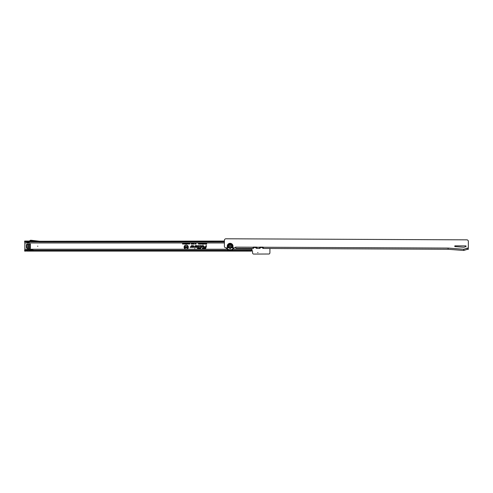 <?xml version="1.0" encoding="UTF-8"?>
<svg xmlns="http://www.w3.org/2000/svg" width="493" height="493" viewBox="0 0 493 493"><rect width="100%" height="100%" fill="white"/><g stroke="black" fill="none" stroke-linecap="round" stroke-linejoin="round"><path stroke-width="0.74" d="M37.875 246.204L37.499 246.204L37.875 246.204M258.012 252.57L257.629 252.57L258.012 252.57M194.901 248.737L194.519 248.737L194.901 248.737M188.092 247.153A1.886 1.886 0 0 0 186.206 245.267A1.886 1.886 0 0 0 184.32 247.153A1.886 1.886 0 0 0 186.206 249.039A1.886 1.886 0 0 0 188.092 247.153M188.141 247.153A1.935 1.935 0 0 0 186.206 245.218A1.935 1.935 0 0 0 184.271 247.153A1.935 1.935 0 0 0 186.206 249.094A1.935 1.935 0 0 0 188.141 247.153M227.211 249.218L186.742 249.218A2.132 2.132 0 0 0 186.206 245.027A2.132 2.132 0 0 0 185.67 249.218L24.841 249.218L24.65 250.358L30.695 249.68L34.356 250.358L251.467 250.358L251.96 250.333L251.966 249.205L251.966 250.66A0.567 0.567 0 0 1 252.533 251.227L252.533 252.699A1.51 1.51 0 0 0 253.408 254.074L269.16 254.012A1.51 1.51 0 0 0 269.917 252.699L269.917 248.49M186.483 249.218A2.077 2.077 0 0 0 188.283 247.153A2.077 2.077 0 0 0 186.206 245.076A2.077 2.077 0 0 0 184.129 247.153A2.077 2.077 0 0 0 185.935 249.218M199.172 246.241A0.407 0.407 0 0 0 198.765 245.834L198.315 245.982L199.012 246.309L198.556 248.022L197.57 248.176L198.513 248.176L198.414 248.54L199.634 248.176L198.71 248.022L199.16 246.346A0.407 0.407 0 0 0 199.172 246.241M199.221 246.241A0.456 0.456 0 0 0 198.765 245.779L198.254 246.032L198.962 246.297L198.513 247.973L197.502 248.225L198.445 248.225L198.352 248.589L199.671 248.225L198.778 247.973L199.209 246.358A0.456 0.456 0 0 0 199.221 246.241M199.369 246.241A0.604 0.604 0 0 0 198.765 245.637L198.204 245.637L198.063 246.18L198.827 246.254L198.402 247.825L197.459 247.825L197.317 248.373L198.26 248.373L198.161 248.737L199.782 248.373L199.93 247.825L198.969 247.825L199.351 246.395A0.604 0.604 0 0 0 199.369 246.241M198.223 248.682L199.745 248.324L199.862 247.88L198.901 247.88L199.301 246.383A0.555 0.555 0 0 0 198.765 245.687L198.124 246.13L198.87 246.272L198.439 247.88L197.496 247.88L197.379 248.324L198.322 248.324L198.161 248.737M200.663 245.982L200.318 248.54L201.058 246.346A0.407 0.407 0 0 0 200.663 245.834L200.041 245.982L200.873 246.241L200.25 248.589L201.107 246.358A0.456 0.456 0 0 0 200.663 245.779L199.973 246.032L200.663 246.032M201.273 246.241A0.604 0.604 0 0 0 200.663 245.637L199.93 245.637L199.782 246.18L200.725 246.241L200.059 248.737L200.626 248.737L201.249 246.395A0.604 0.604 0 0 0 201.273 246.241M200.583 248.682L201.199 246.383A0.555 0.555 0 0 0 200.663 245.687L199.967 245.687L199.85 246.13L200.774 246.241L200.127 248.682L200.626 248.737M203.122 245.982L203.141 247.147L203.517 246.346A0.407 0.407 0 0 0 203.122 245.834L201.976 245.834L201.625 247.147L202.093 245.982L203.122 245.982L203.079 247.196L203.566 246.358A0.456 0.456 0 0 0 203.122 245.779L201.939 245.779L201.563 247.196L202.136 246.032L203.122 246.032M203.726 246.241A0.604 0.604 0 0 0 203.122 245.637L201.828 245.637L201.372 247.344L201.933 247.344L202.247 246.18L203.122 246.18L202.888 247.344L203.449 247.344L203.708 246.395A0.604 0.604 0 0 0 203.726 246.241M203.412 247.295L203.658 246.383A0.555 0.555 0 0 0 203.122 245.687L201.865 245.687L201.434 247.295L201.896 247.295L202.204 246.13L203.122 246.13L202.956 247.295L203.449 247.344M24.65 241.89L26.16 241.816L24.65 241.816L24.841 242.963L186.077 242.95L186.508 243.487L186.077 244.041L185.651 243.493L185.978 242.963L188.794 242.963L189.127 243.487L188.696 244.041L188.271 243.493L188.597 242.963L189.651 242.963L189.953 243.505L189.54 244.041L189.183 243.684L189.787 243.505L189.17 243.345L189.454 242.963L191.691 242.963L191.259 244.146L191.42 242.963M24.841 242.963L24.841 249.218M224.401 242.963L206.666 242.963L206.666 244.208L205.914 244.208L206.444 243.973L205.988 243.708L206.444 242.963L206.61 244.158L205.963 244.158L206.493 244.023L206.037 243.524L206.61 243M205.852 242.963L205.852 244.208L205.371 244.208L204.878 242.963L205.526 243.462L205.63 242.963L206.493 243M204.878 242.963L204.176 244.226L203.837 243.85L204.244 243.185L203.837 242.963L204.552 242.963L204.176 244.171L203.886 243.85L204.336 243.135L203.886 243L204.503 243M203.591 242.963L203.455 244.226L203.098 243.579L203.319 242.963L203.837 242.944M202.869 242.963L203.079 243.357L202.58 243.388L203.067 243.505L202.962 244.195L202.401 244.195L202.802 243.801L202.358 243.394L203.319 242.963M202.58 242.963L201.964 244.226L201.619 243.85L202.031 243.185L201.619 242.963L202.34 242.963L201.964 244.171L201.668 243.85L202.124 243.135L201.668 243L202.29 243M200.947 242.963L201.212 243.419L200.577 243.314L201.181 243.856L200.793 244.226L200.38 243.782L200.928 243.77L200.355 243.32L201.619 242.944M200.01 242.963L200.318 243.585L199.825 244.226L199.394 243.788L199.831 243.986L200.096 243.585L199.838 243.166L199.382 243.413L199.671 242.963L200.589 242.963M199.043 242.963L199.357 243.585L198.858 244.226L198.432 243.788L198.864 243.986L199.135 243.585L198.876 243.166L198.414 243.413L198.71 242.963L199.671 242.963M198.71 242.963L195.98 242.963L195.98 244.177L195.481 243.597L194.981 244.177L194.981 242.963L195.259 243.4L195.351 242.963L195.703 243.388L195.98 242.963L195.931 244.127L195.481 243.345L195.031 244.127L195.031 243L195.21 243.906L195.394 243L195.752 243.906L195.931 243M194.125 242.963L193.829 244.164L193.934 242.963L194.981 242.944M193.576 242.963L193.361 244.146L193.311 242.963L193.934 242.963M192.948 242.963L192.732 244.146L192.683 242.963L193.311 242.963M192.319 242.963L192.104 244.146L192.048 242.963L192.683 242.963M188.036 242.963L188.203 244.029L187.778 243.271L187.346 244.029L187.346 242.963L187.519 243.585L187.858 242.963L188.036 243.622L188.172 243L188.172 243.998L187.778 243.141L187.383 243.998L187.383 243L187.488 243.819L187.833 243L188.067 243.869L188.067 243M187.075 242.963L187.248 244.029L186.736 244.01L187.075 242.963L187.211 243.998L186.588 243.708L187.112 243M185.417 242.963L185.59 244.029L185.054 243.332L184.887 244.029L184.887 242.963L185.417 243.659L185.553 243L185.553 243.998L185.023 243.203L184.918 243.998L184.918 243L185.448 243.795L185.448 243M184.08 242.963L184.758 242.963L184.758 244.029L184.092 244.029L184.585 243.844L184.123 243.604L184.585 243.148L184.08 242.963L184.727 243L184.727 243.998L184.129 243.998L184.622 243.881L184.154 243.567L184.622 243.117L184.117 243M183.821 242.963L183.994 244.029L183.464 243.332L183.291 244.029L183.291 242.963L183.821 243.659L183.963 243L183.963 243.998L183.427 243.203L183.328 243.998L183.328 243L183.858 243.795L183.858 243M182.786 242.963L183.23 244.029L182.515 244.029L182.786 242.963L183.193 243.998L182.546 243.998L182.817 243M196.109 246.555L195.45 247.344L196.849 247.344A0.857 0.857 0 0 0 197.705 246.488A0.857 0.857 0 0 0 196.849 245.637L195.197 245.637L194.895 246.753L194.137 246.802L193.989 247.344L194.84 247.344A0.604 0.604 0 0 0 195.425 246.894L195.616 246.18L196.849 246.18A0.308 0.308 0 0 1 197.163 246.488A0.308 0.308 0 0 1 196.849 246.802L196.109 246.555L195.45 247.344M192.295 246.555L191.635 247.344L193.034 247.344A0.857 0.857 0 0 0 193.891 246.488A0.857 0.857 0 0 0 193.034 245.637L191.383 245.637L191.081 246.753L190.323 246.802L190.175 247.344L191.025 247.344A0.604 0.604 0 0 0 191.604 246.894L191.795 246.18L193.034 246.18A0.308 0.308 0 0 1 193.348 246.488A0.308 0.308 0 0 1 193.034 246.802L192.295 246.555L191.635 247.344M205.914 247.93L206.53 245.637L205.969 245.637L205.655 246.802L203.973 246.802L203.825 247.344L205.507 247.344L205.39 247.788A0.542 0.542 0 0 1 204.866 248.189L202.401 248.189L202.259 248.737L204.866 248.737A1.091 1.091 0 0 0 205.914 247.93L206.53 245.637M27.374 244.01L26.351 244.602L26.351 247.806L27.374 248.392L30.43 248.392L30.43 244.01L27.374 244.01M29.407 241.065L26.357 241.065L27.885 241.872A0.567 0.567 0 0 0 28.514 241.81L30.091 240.504A1.134 1.134 0 0 1 30.93 240.251L39.767 241.25L224.407 241.065M246.482 250.358L246.482 251.116L34.288 251.116L30.695 250.45L25.963 251.116L25.963 250.358M27.109 251.116L34.288 251.116M25.963 251.116L24.65 251.116L24.65 250.358M251.467 250.358L251.467 251.116L246.482 251.116M31.497 241.065L30.603 241.065M27.842 241.847L28.458 241.847M29.685 241.816L30.572 241.089A0.376 0.376 0 0 1 30.856 241.003L39.009 241.816L29.685 241.816L28.995 242.39A1.325 1.325 0 0 1 27.534 242.544L26.16 241.816M24.65 241.816L24.65 241.065L26.345 241.065M25.963 241.816L25.963 241.065M224.401 241.89L39.009 241.89L224.401 241.816M251.399 251.116L251.399 250.358L251.399 251.116M186.742 249.218L185.67 249.218M251.96 250.333L251.467 251.116M206.462 245.687L206.006 245.687L205.692 246.851L204.01 246.851L203.892 247.295L205.575 247.295L205.439 247.8A0.598 0.598 0 0 1 204.866 248.238L202.444 248.238L202.321 248.682L204.866 248.682A1.035 1.035 0 0 0 205.864 247.917M204.866 248.589A0.943 0.943 0 0 0 205.772 247.893L206.339 245.779L205.766 246.944L204.084 246.944L205.698 247.196L205.532 247.825A0.69 0.69 0 0 1 204.866 248.336L202.45 248.589L204.866 248.54A0.894 0.894 0 0 0 205.723 247.874L206.271 245.834L205.803 246.993L204.12 246.993L205.766 247.147L205.581 247.837A0.739 0.739 0 0 1 204.866 248.386L202.512 248.54L204.866 248.54M191.74 247.295L193.034 247.295A0.801 0.801 0 0 0 193.841 246.488A0.801 0.801 0 0 0 193.034 245.687L191.42 245.687L191.13 246.765L190.36 246.851L190.243 247.295L191.025 247.295A0.555 0.555 0 0 0 191.555 246.882L191.759 246.13L193.034 246.13A0.364 0.364 0 0 1 193.398 246.488A0.364 0.364 0 0 1 193.034 246.851L192.319 246.611M192.689 246.703L191.95 247.196L193.034 247.196A0.709 0.709 0 0 0 193.743 246.488A0.709 0.709 0 0 0 193.034 245.779L191.494 245.779L191.222 246.79L190.434 246.944L191.025 247.196A0.456 0.456 0 0 0 191.463 246.857L191.685 246.032L193.034 246.032A0.456 0.456 0 0 1 193.49 246.488A0.456 0.456 0 0 1 193.034 246.944L192.387 246.753L192.054 247.147L193.034 247.147A0.659 0.659 0 0 0 193.694 246.488A0.659 0.659 0 0 0 193.034 245.834L191.53 245.834L191.272 246.808L190.471 246.993L191.025 247.147A0.407 0.407 0 0 0 191.42 246.845L191.648 245.982L193.034 245.982A0.505 0.505 0 0 1 193.539 246.488A0.505 0.505 0 0 1 193.034 246.993L192.584 246.753M195.561 247.295L196.849 247.295A0.801 0.801 0 0 0 197.656 246.488A0.801 0.801 0 0 0 196.849 245.687L195.234 245.687L194.945 246.765L194.174 246.851L194.057 247.295L194.84 247.295A0.555 0.555 0 0 0 195.376 246.882L195.573 246.13L196.849 246.13A0.364 0.364 0 0 1 197.212 246.488A0.364 0.364 0 0 1 196.849 246.851L196.134 246.611M196.504 246.703L195.764 247.196L196.849 247.196A0.709 0.709 0 0 0 197.557 246.488A0.709 0.709 0 0 0 196.849 245.779L195.308 245.779L195.037 246.79L194.248 246.944L194.84 247.196A0.456 0.456 0 0 0 195.283 246.857L195.499 246.032L196.849 246.032A0.456 0.456 0 0 1 197.305 246.488A0.456 0.456 0 0 1 196.849 246.944L196.202 246.753L195.869 247.147L196.849 247.147A0.659 0.659 0 0 0 197.508 246.488A0.659 0.659 0 0 0 196.849 245.834L195.345 245.834L195.086 246.808L194.285 246.993L194.84 247.147A0.407 0.407 0 0 0 195.234 246.845L195.462 245.982L196.849 245.982A0.505 0.505 0 0 1 197.36 246.488A0.505 0.505 0 0 1 196.849 246.993L196.399 246.753M186.138 246.525L186.662 247.011L185.96 246.919L186.613 247.424L186.157 247.788L185.639 246.919L186.138 246.525L186.607 246.968L185.91 246.919L186.564 247.424L186.157 247.739L185.732 247.4L186.311 247.369L185.688 246.919L186.138 246.574M185.232 246.537L185.553 246.537L185.553 247.776L184.678 247.776L185.232 247.486L184.752 247.307L185.232 246.537L185.497 247.72L184.727 247.72L185.282 247.535L184.801 247.258L185.282 246.586M187.414 246.537L187.734 246.537L187.734 247.776L187.05 247.159L186.73 247.776L186.73 246.537L187.414 247.141L187.685 246.586L187.685 247.72L187.001 246.975L186.779 247.72L186.779 246.586L187.463 247.32L187.463 246.586M203.461 244.053L203.455 243.104L203.461 244.053L203.646 243.579M203.591 243.579L203.455 243.104M203.455 243.154L203.27 243.579M203.319 243.579L203.461 244.004M202.728 242.981L202.919 244.146L202.457 244.146L202.863 243.721L202.407 243.394L202.728 242.932M205.68 243L205.094 243L205.526 243.511L205.797 243L205.797 244.158L205.033 243.838L205.094 243M205.68 244.023L205.68 243.647L205.15 243.838L205.68 244.023L205.68 243.647M200.768 242.981L201.156 243.376L200.528 243.314L201.126 243.856L200.793 244.171L200.435 243.825L201.008 243.85L200.404 243.32L200.768 242.932M198.876 243.117L198.476 243.376L198.87 242.981L199.301 243.585L198.864 244.171L198.488 243.825L198.864 244.035L199.184 243.585L198.876 243.166M199.838 243.117L199.437 243.376L199.838 242.981L200.269 243.585L199.825 244.171L199.455 243.825L199.831 244.035L200.146 243.585L199.838 243.166M195.703 243.388L195.752 243.906M195.259 243.4L195.21 243.906M193.977 242.981L193.706 244.115L193.965 242.963M191.728 243.061L191.426 244.097L191.309 243.351L191.771 243.031M192.356 243.061L192.054 244.097L191.937 243.351L192.399 243.031M192.985 243.061L192.683 244.097L192.566 243.351L193.028 243.031M193.613 243.061L193.311 244.097L193.194 243.351L193.657 243.031M189.552 243.104L189.207 243.32L189.552 242.987L189.922 243.505L189.54 244.01L189.22 243.708L189.817 243.505L189.552 243.135M186.372 243.141L186.077 244.01L185.787 243.135L186.403 243.123M186.077 243.893L186.372 243.48L186.083 243.104L185.787 243.499L186.077 243.893L186.372 243.48M186.336 243.48L186.083 243.104M186.083 243.135L185.787 243.499M188.992 243.141L188.696 244.01L188.406 243.135L189.016 243.123M188.696 243.893L188.985 243.48L188.696 243.104L188.406 243.499L188.696 243.893L188.985 243.48M188.955 243.48L188.696 243.104M188.696 243.135L188.406 243.499M187.112 243.881L187.112 243.517L186.693 243.702L187.112 243.881L187.112 243.517M186.73 243.702L187.075 243.844M29.562 244.01L29.562 248.392L29.562 244.01M27.885 248.392L26.918 247.806L26.918 244.602L27.885 244.01M228.826 247.831L231.42 247.843A2.089 2.089 0 0 0 230.139 244.115A2.089 2.089 0 0 0 228.826 247.831L225.886 247.819A1.51 1.51 0 0 1 224.383 246.297L224.407 240.288A1.51 1.51 0 0 1 225.93 238.785L466.846 239.844A1.51 1.51 0 0 1 468.35 241.36L468.319 248.152L467.185 248.145L467.179 249.359L468.313 249.366L468.319 248.152M454.725 246.21A0.376 0.376 0 0 0 455.07 246.592L463.463 247.233A1.892 1.892 0 0 0 464.196 247.147L465.799 246.623A0.376 0.376 0 0 0 465.688 245.884L455.101 245.834A0.376 0.376 0 0 0 454.725 246.21M251.522 248.41L252.096 248.38A4.912 4.912 0 0 1 251.522 248.41L236.092 248.343L235.525 247.48A0.567 0.567 0 0 0 235.013 247.806L231.42 247.843M467.185 248.145L463.777 249.267L448.1 248.065L448.094 249.273L264.686 248.472A4.912 4.912 0 0 1 264.106 248.435L262.985 248.429L263.225 247.252A0.376 0.376 0 0 0 262.929 247.11L259.903 247.098A0.376 0.376 0 0 0 259.608 247.239L259.842 248.417L258.714 248.41A4.912 4.912 0 0 1 258.159 248.441L258.049 248.441A4.912 4.912 0 0 1 257.494 248.404L256.557 248.398L256.798 247.227A0.376 0.376 0 0 0 256.502 247.085L253.482 247.067A0.376 0.376 0 0 0 253.186 247.209L253.414 248.386L252.096 248.38M264.106 248.435L264.686 248.472M262.985 248.429L263.305 247.591L263.299 248.145M263.102 248.201A4.912 4.912 0 0 1 261.647 247.406A0.376 0.376 0 0 0 261.179 247.4A4.912 4.912 0 0 1 259.719 248.189L259.528 247.591L259.521 248.133M256.557 248.398L256.878 247.56L256.878 248.121M257.494 248.404L258.049 248.441M258.159 248.441L258.714 248.41M256.656 248.225A4.912 4.912 0 0 1 255.035 247.375A0.376 0.376 0 0 0 254.567 247.375A4.912 4.912 0 0 1 253.273 248.096L253.1 247.548L253.1 248.102M262.547 247.11A4.16 4.16 0 0 0 263.287 247.468M260.286 247.098A4.16 4.16 0 0 1 259.54 247.449M255.929 247.079A4.16 4.16 0 0 0 256.871 247.504M253.673 247.073A4.16 4.16 0 0 1 253.137 247.338M463.777 249.267L463.777 250.475L467.179 249.359M463.777 250.475L448.094 249.273M229.83 248.94L230.397 248.947L229.83 248.94M231.069 247.843A1.892 1.892 0 0 1 229.171 247.831L231.069 247.843M233.922 247.856A4.141 4.141 0 0 1 226.318 247.819M233.984 247.856A4.197 4.197 0 0 1 230.693 250.358M229.565 250.358A4.197 4.197 0 0 1 226.256 247.819M230.909 247.837A1.812 1.812 0 0 1 229.331 247.831M228.542 246.198A1.59 1.59 0 0 0 230.12 247.788A1.59 1.59 0 0 0 231.716 246.21A1.59 1.59 0 0 0 230.139 244.614A1.59 1.59 0 0 0 228.542 246.198M229.436 246.198A0.696 0.696 0 0 1 230.132 245.508A0.696 0.696 0 0 1 230.823 246.204A0.696 0.696 0 0 1 230.126 246.894A0.696 0.696 0 0 1 229.436 246.198M251.96 249.218L233.047 249.218M191.691 242.963L192.048 242.963M24.841 242.92L224.401 242.92M25.772 241.065L25.772 241.816M25.772 251.116L25.772 250.358M247.591 251.116L247.591 250.358M247.659 251.116L247.659 250.358M250.641 251.116L250.641 250.358M251.96 250.29L231.075 250.29M229.177 250.29L33.974 250.29M27.417 250.29L24.65 250.29M251.96 249.255L233.004 249.255M227.255 249.255L24.841 249.255M29.34 244.01L29.34 248.392M28.391 248.392L28.391 244.01M27.972 248.392L27.972 244.01M262.572 247.11A4.104 4.104 0 0 0 263.28 247.437M231.359 247.843A2.052 2.052 0 0 0 230.139 244.152A2.052 2.052 0 0 0 228.881 247.831M231.513 247.843A2.145 2.145 0 0 0 230.139 244.053A2.145 2.145 0 0 0 228.727 247.831M227.76 247.825A2.872 2.872 0 0 1 230.139 243.332A2.872 2.872 0 0 1 232.486 247.85M448.1 248.065L263.225 247.252M259.608 247.239L256.798 247.227M253.186 247.209L235.531 247.135M233.885 247.856A4.104 4.104 0 0 1 226.361 247.819M233.466 247.85A3.722 3.722 0 0 1 226.774 247.819M231.211 247.843A1.966 1.966 0 0 1 229.029 247.831"/></g></svg>

